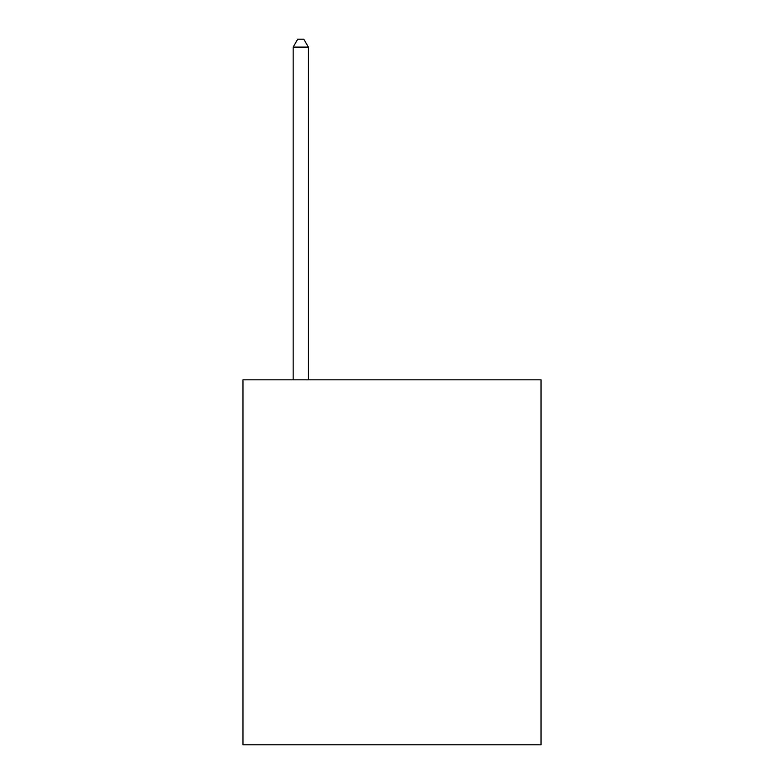 <?xml version="1.0" encoding="UTF-8"?>
<svg xmlns="http://www.w3.org/2000/svg" width="784" height="784" viewBox="0 0 784 784"><rect width="100%" height="100%" fill="white"/><g stroke="black" fill="none" stroke-linecap="round" stroke-linejoin="round"><path stroke-width="1.18" d="M541.029 379.838L541.029 744.8L242.971 744.8L242.971 379.838L541.029 379.838M308.367 379.838L308.367 47.109L293.157 47.109L293.157 379.838M293.157 47.109L297.714 39.2L303.8 39.2L308.367 47.109"/></g></svg>
